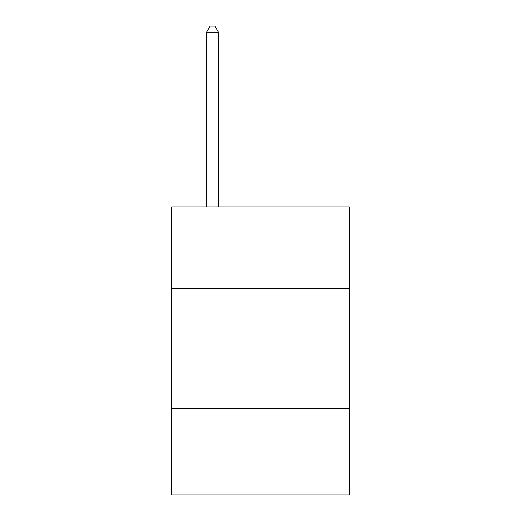 <?xml version="1.0" encoding="UTF-8"?>
<svg xmlns="http://www.w3.org/2000/svg" width="521" height="521" viewBox="0 0 521 521"><rect width="100%" height="100%" fill="white"/><g stroke="black" fill="none" stroke-linecap="round" stroke-linejoin="round"><path stroke-width="0.78" d="M349.291 288.575L349.291 206.987L171.709 206.987L171.709 288.575L349.291 288.575L349.291 494.95L171.709 494.95L171.709 288.575M349.291 408.562L171.709 408.562M218.507 206.987L218.507 32.289L206.505 32.289L206.505 206.987M206.505 32.289L210.106 26.05L214.906 26.05L218.507 32.289"/></g></svg>
